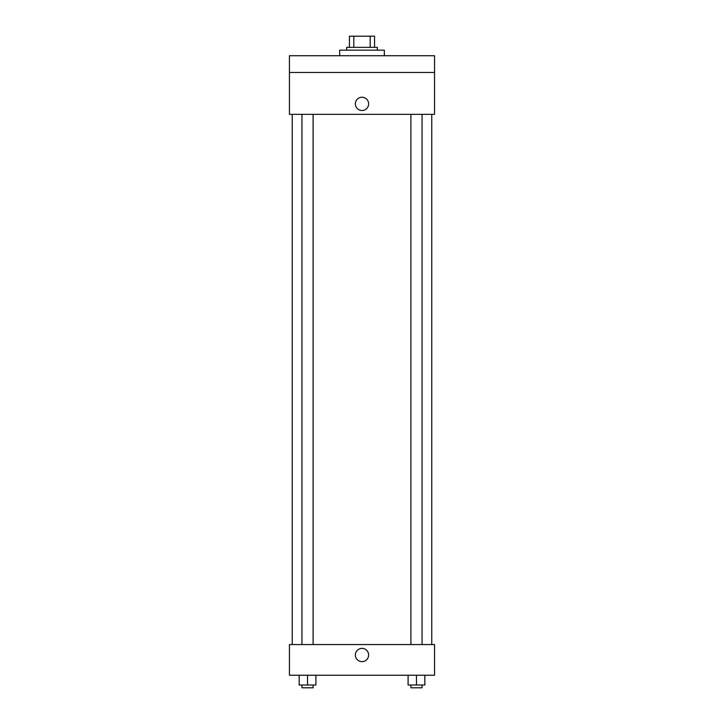 <?xml version="1.0" encoding="UTF-8"?>
<svg xmlns="http://www.w3.org/2000/svg" width="724" height="724" viewBox="0 0 724 724"><rect width="100%" height="100%" fill="white"/><g stroke="black" fill="none" stroke-linecap="round" stroke-linejoin="round"><path stroke-width="1.09" d="M353.81 47.359L353.81 36.2L349.439 36.2L349.439 47.359L349.439 36.2M353.81 36.2L374.561 36.2L374.561 47.359M370.19 47.359L370.19 36.2M346.651 50.155L346.651 47.359L377.349 47.359L377.349 50.155M384.326 55.73L384.326 50.155L339.674 50.155L339.674 55.73M289.446 55.73L434.554 55.73L434.554 72.481L289.446 72.481L289.446 55.73M434.554 72.481L434.554 114.338L289.446 114.338L289.446 72.481M362 110.501A6.625 6.625 0 0 1 356.262 100.555A6.625 6.625 0 0 1 367.738 100.555A6.625 6.625 0 0 1 362 110.501M289.446 644.55L434.554 644.55L434.554 675.239L289.446 675.239L289.446 644.55M362 661.636A6.625 6.625 0 0 1 356.262 651.7A6.625 6.625 0 0 1 367.738 651.7A6.625 6.625 0 0 1 362 661.636M408.101 675.239L408.101 685.013L424.843 685.013L424.843 675.239L424.843 685.013M416.472 685.013L416.472 675.239M422.056 685.013L422.056 687.8L410.888 687.8L410.888 685.013M299.157 675.239L299.157 685.013L315.899 685.013L315.899 675.239L315.899 685.013M307.528 685.013L307.528 675.239M313.112 685.013L313.112 687.8L301.944 687.8L301.944 685.013M431.766 644.55L431.766 114.338M292.234 644.55L292.234 114.338M410.888 114.338L410.888 644.55M422.056 114.338L422.056 644.55M313.112 644.55L313.112 114.338M301.944 644.55L301.944 114.338"/></g></svg>
